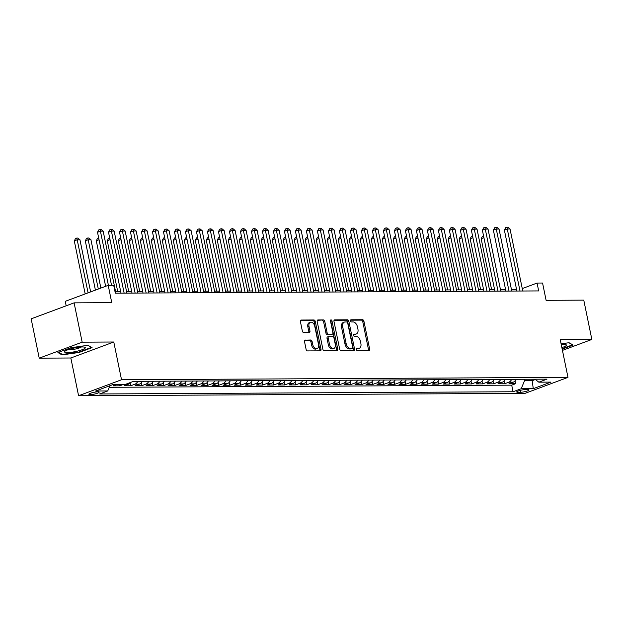 <?xml version="1.0" encoding="UTF-8"?>
<svg xmlns="http://www.w3.org/2000/svg" width="623" height="623" viewBox="0 0 623 623"><rect width="100%" height="100%" fill="white"/><g stroke="black" fill="none" stroke-linecap="round" stroke-linejoin="round"><path stroke-width="0.93" d="M356.418 349.573A1.121 0.732 69.6 0 0 357.4 350.656L368.863 350.593A1.604 1.044 69.6 0 0 369.104 350.547A1.604 1.044 69.6 0 0 369.626 349.044L363.925 321.25A1.604 1.044 69.6 0 0 362.531 319.716L351.061 319.77A1.121 0.732 69.6 0 0 350.889 319.801A1.121 0.732 69.6 0 0 350.523 320.861A1.121 0.732 69.6 0 0 351.504 321.935L352.984 321.927A5.124 3.333 69.6 0 1 357.454 326.849L357.929 329.162A5.124 3.333 69.6 0 1 356.263 333.983A5.124 3.333 69.6 0 1 355.492 334.123L354.004 334.13A1.121 0.732 69.6 0 0 353.841 334.162A1.121 0.732 69.6 0 0 353.475 335.221A1.121 0.732 69.6 0 0 354.448 336.295L355.935 336.288A5.124 3.333 69.6 0 1 360.406 341.209L360.881 343.522A5.124 3.333 69.6 0 1 359.214 348.343A5.124 3.333 69.6 0 1 358.435 348.483L356.956 348.491A1.121 0.732 69.6 0 0 356.784 348.522A1.121 0.732 69.6 0 0 356.418 349.573M90.288 394.616A5.218 0.919 168.4 0 0 95.981 393.705A5.218 0.919 168.4 0 0 99.112 392.186A5.218 0.919 168.4 0 0 97.71 391.851A5.218 0.919 168.4 0 0 92.017 392.763A5.218 0.919 168.4 0 0 88.887 394.281A5.218 0.919 168.4 0 0 90.288 394.616M305.27 340.033A1.604 1.044 69.6 0 0 305.029 340.08A1.604 1.044 69.6 0 0 304.507 341.583L306.111 349.378A1.604 1.044 69.6 0 0 307.505 350.92L320.238 350.85A1.604 1.044 69.6 0 0 320.479 350.811A1.604 1.044 69.6 0 0 321.001 349.301L315.3 321.507A1.604 1.044 69.6 0 0 313.899 319.973L301.166 320.043A1.604 1.044 69.6 0 0 300.925 320.082A1.604 1.044 69.6 0 0 300.403 321.593L302.334 331.008A1.604 1.044 69.6 0 0 303.736 332.55L309.187 332.518A1.604 1.044 69.6 0 0 309.429 332.472A1.604 1.044 69.6 0 0 309.942 330.969L308.985 326.296A4.283 2.788 69.6 0 1 310.379 322.27A4.283 2.788 69.6 0 1 314.763 326.265L318.517 344.566A4.283 2.788 69.6 0 1 317.123 348.592A4.283 2.788 69.6 0 1 312.746 344.597L312.115 341.544A1.604 1.044 69.6 0 0 310.721 340.002L304.818 340.205M562.444 350.399L591.85 339.457L583.774 300.13L546.114 300.333L542.563 283.029L537.065 283.06L538.677 290.925L115.317 293.184L113.705 285.326L108.207 285.35L65.259 301.337L66.178 305.8M82.166 342.175L39.226 358.163L70.835 357.991L113.783 342.011L82.166 342.175L74.098 302.856L111.758 302.653L108.207 285.35M113.783 342.011L121.532 379.757L567.981 377.374L525.041 393.354L78.584 395.745L121.532 379.757M591.85 339.457L560.233 339.621L567.981 377.374M339.675 349.199A1.604 1.044 69.6 0 0 341.069 350.741L353.809 350.671A1.604 1.044 69.6 0 0 354.051 350.632A1.604 1.044 69.6 0 0 354.573 349.121L348.864 321.328A1.604 1.044 69.6 0 0 347.47 319.794L334.738 319.864A1.604 1.044 69.6 0 0 334.489 319.903A1.604 1.044 69.6 0 0 333.975 321.413L339.675 349.199M337.027 350.765L324.287 350.827A1.604 1.044 69.6 0 1 322.893 349.293L317.185 321.499A1.604 1.044 69.6 0 1 317.707 319.996A1.604 1.044 69.6 0 1 317.948 319.949L323.399 319.918A1.604 1.044 69.6 0 1 324.793 321.46L327.114 332.729A1.604 1.044 69.6 0 0 328.508 334.271L332.121 334.247A1.604 1.044 69.6 0 0 332.363 334.208A1.604 1.044 69.6 0 0 332.884 332.698L330.478 320.97A1.121 0.732 69.6 0 1 330.844 319.911A1.121 0.732 69.6 0 1 331.989 320.954L337.791 349.215A1.604 1.044 69.6 0 1 337.269 350.718A1.604 1.044 69.6 0 1 337.027 350.765M39.226 358.163L31.15 318.836L74.098 302.856M116.984 384.422L113.137 385.855L119.733 385.824L119.445 384.414M125.76 384.235L128.369 384.22L124.133 385.801L130.729 385.762L130.152 382.966M137.776 381.331A6.526 4.82 89.7 0 1 134.965 384.189L139.365 384.165L135.129 385.738L141.725 385.707L141.148 382.904M148.772 381.276A6.526 4.82 89.7 0 1 145.961 384.126L150.361 384.103L146.125 385.684L152.721 385.645L152.144 382.849M159.768 381.214A6.526 4.82 89.7 0 1 156.957 384.072L161.357 384.048L157.121 385.621L163.717 385.59L163.148 382.787M170.764 381.159A6.526 4.82 89.7 0 1 167.953 384.009L172.353 383.986L168.117 385.567L174.713 385.528L174.144 382.732M181.768 381.097A6.526 4.82 89.7 0 1 178.949 383.955L183.349 383.932L179.113 385.505L185.709 385.473L185.14 382.67M192.764 381.042A6.526 4.82 89.7 0 1 189.945 383.893L194.345 383.869L190.108 385.45L196.704 385.411L196.136 382.615M203.76 380.98A6.526 4.82 89.7 0 1 200.941 383.838L205.341 383.815L201.104 385.388L207.7 385.349L207.132 382.553M214.756 380.926A6.526 4.82 89.7 0 1 211.945 383.776L216.337 383.752L212.1 385.326L218.704 385.294L218.128 382.499M225.752 380.863A6.526 4.82 89.7 0 1 222.941 383.713L227.333 383.69L223.096 385.271L229.7 385.232L229.124 382.436M236.748 380.809A6.526 4.82 89.7 0 1 233.936 383.659L238.329 383.636L234.092 385.209L240.696 385.178L240.12 382.374M247.744 380.746A6.526 4.82 89.7 0 1 244.932 383.597L249.332 383.573L245.088 385.154L251.692 385.115L251.116 382.32M258.74 380.684A6.526 4.82 89.7 0 1 255.928 383.542L260.328 383.519L256.092 385.092L262.688 385.061L262.112 382.257M269.736 380.63A6.526 4.82 89.7 0 1 266.924 383.48L271.324 383.457L267.088 385.037L273.684 384.998L273.108 382.203M280.732 380.567A6.526 4.82 89.7 0 1 277.92 383.425L282.32 383.402L278.084 384.975L284.68 384.944L284.104 382.14M291.728 380.513A6.526 4.82 89.7 0 1 288.916 383.363L293.316 383.34L289.08 384.921L295.676 384.882L295.1 382.086M302.723 380.451A6.526 4.82 89.7 0 1 299.912 383.309L304.312 383.285L300.076 384.858L306.672 384.827L306.095 382.024M313.719 380.396A6.526 4.82 89.7 0 1 310.908 383.246L315.308 383.223L311.072 384.804L317.668 384.765L317.091 381.969M324.715 380.334A6.526 4.82 89.7 0 1 321.904 383.192L326.304 383.168L322.068 384.741L328.664 384.703L328.087 381.907M335.711 380.279A6.526 4.82 89.7 0 1 332.9 383.129L337.3 383.106L333.064 384.679L339.66 384.648L339.083 381.844M346.707 380.217A6.526 4.82 89.7 0 1 343.896 383.067L348.296 383.044L344.06 384.625L350.656 384.586L350.079 381.79M357.703 380.155A6.526 4.82 89.7 0 1 354.892 383.013L359.292 382.989L355.055 384.562L361.651 384.531L361.075 381.728M368.699 380.1A6.526 4.82 89.7 0 1 365.888 382.95L370.288 382.927L366.051 384.508L372.647 384.469L372.071 381.673M379.695 380.038A6.526 4.82 89.7 0 1 376.884 382.896L381.284 382.872L377.047 384.446L383.643 384.414L383.075 381.611M390.699 379.983A6.526 4.82 89.7 0 1 387.88 382.834L392.28 382.81L388.043 384.391L394.639 384.352L394.071 381.556M401.695 379.921A6.526 4.82 89.7 0 1 398.876 382.779L403.276 382.756L399.039 384.329L405.635 384.298L405.067 381.494M412.691 379.866A6.526 4.82 89.7 0 1 409.872 382.717L414.272 382.693L410.035 384.274L416.631 384.235L416.063 381.44M423.687 379.804A6.526 4.82 89.7 0 1 420.875 382.662L425.268 382.639L421.031 384.212L427.635 384.181L427.059 381.377M434.683 379.75A6.526 4.82 89.7 0 1 431.871 382.6L436.264 382.577L432.027 384.157L438.631 384.118L438.055 381.323M445.679 379.687A6.526 4.82 89.7 0 1 442.867 382.545L447.259 382.522L443.023 384.095L449.627 384.056L449.051 381.26M456.675 379.633A6.526 4.82 89.7 0 1 453.863 382.483L458.255 382.46L454.019 384.033L460.623 384.002L460.047 381.198M467.671 379.571A6.526 4.82 89.7 0 1 464.859 382.421L469.259 382.397L465.015 383.978L471.619 383.939L471.043 381.144M478.666 379.508A6.526 4.82 89.7 0 1 475.855 382.366L480.255 382.343L476.019 383.916L482.615 383.885L482.038 381.081M489.662 379.454A6.526 4.82 89.7 0 1 486.851 382.304L491.251 382.281L487.015 383.861L493.611 383.823L493.034 381.027M500.658 379.391A6.526 4.82 89.7 0 1 497.847 382.249L502.247 382.226L498.011 383.799L504.607 383.768L508.843 382.187A6.526 4.82 -90.3 0 0 511.654 379.337M504.03 380.965L504.607 383.768M527.665 389.593L525.244 389.609A5.054 0.888 168.4 0 0 519.73 390.489A5.054 0.888 168.4 0 0 516.693 391.968A5.054 0.888 168.4 0 0 518.048 392.288L520.47 392.272A5.054 0.888 168.4 0 0 525.983 391.392A5.054 0.888 168.4 0 0 529.02 389.92A5.054 0.888 168.4 0 0 527.665 389.593M109.928 385.692L107.732 390.948L99.61 393.97L513.072 391.758L521.194 388.736L524.543 380.715L524.247 379.267M107.732 390.948L95.638 391.01L113.277 384.446L125.379 384.383L133.501 381.354L546.963 379.15L538.84 382.172L550.934 382.109L533.288 388.674L521.194 388.736M109.251 387.304L511.717 385.154L515.603 383.706L509.007 383.745L513.243 382.164A6.526 4.82 -90.3 0 0 516.054 379.314M497.847 382.249L493.611 383.823M486.851 382.304L482.615 383.885M475.855 382.366L471.619 383.939M464.859 382.421L460.623 384.002M453.863 382.483L449.627 384.056M442.867 382.545L438.631 384.118M431.871 382.6L427.635 384.181M420.875 382.662L416.631 384.235M409.872 382.717L405.635 384.298M398.876 382.779L394.639 384.352M387.88 382.834L383.643 384.414M376.884 382.896L372.647 384.469M365.888 382.95L361.651 384.531M354.892 383.013L350.656 384.586M343.896 383.067L339.66 384.648M332.9 383.129L328.664 384.703M321.904 383.192L317.668 384.765M310.908 383.246L306.672 384.827M299.912 383.309L295.676 384.882M288.916 383.363L284.68 384.944M277.92 383.425L273.684 384.998M266.924 383.48L262.688 385.061M255.928 383.542L251.692 385.115M244.932 383.597L240.696 385.178M233.936 383.659L229.7 385.232M222.941 383.713L218.704 385.294M211.945 383.776L207.7 385.349M200.941 383.838L196.704 385.411M189.945 383.893L185.709 385.473M178.949 383.955L174.713 385.528M167.953 384.009L163.717 385.59M156.957 384.072L152.721 385.645M145.961 384.126L141.725 385.707M134.965 384.189L130.729 385.762M123.58 384.391L119.733 385.824M524.543 380.715L532.244 380.676L535.375 379.508M531.949 379.228L533.288 388.674M70.835 357.991L78.584 395.745M516.584 289.555L511.46 289.586M505.588 289.617L500.464 289.64M494.592 289.672L489.468 289.703M483.596 289.734L478.472 289.757M472.6 289.788L467.476 289.82M461.604 289.851L456.48 289.874M450.608 289.905L445.476 289.936M439.612 289.968L434.48 289.991M428.616 290.022L423.484 290.053M417.62 290.084L412.488 290.116M406.624 290.147L401.492 290.17M395.628 290.201L390.496 290.232M384.632 290.263L379.5 290.287M373.629 290.318L368.505 290.349M362.633 290.38L357.509 290.404M351.637 290.435L346.513 290.466M340.641 290.497L335.517 290.52M329.645 290.552L324.521 290.583M318.649 290.614L313.525 290.637M307.653 290.668L302.529 290.7M296.657 290.731L291.533 290.762M285.661 290.793L280.537 290.816M274.665 290.848L269.541 290.879M263.669 290.91L258.545 290.933M252.673 290.964L247.549 290.996M241.677 291.027L236.545 291.05M230.681 291.081L225.549 291.112M219.685 291.143L214.553 291.167M208.689 291.198L203.557 291.229M197.693 291.26L192.562 291.284M186.698 291.323L181.566 291.346M175.702 291.377L170.57 291.408M164.706 291.439L159.574 291.463M153.702 291.494L148.578 291.525M142.706 291.556L137.582 291.58M131.71 291.611L126.586 291.642M120.714 291.673L115.59 291.696M537.065 283.06L522.261 288.574M515.026 380.91L515.603 383.706M511.717 385.154L513.072 391.758M534.986 379.212L538.84 382.172M502.247 382.226A6.526 4.82 -90.3 0 0 505.058 379.368M491.251 382.281A6.526 4.82 -90.3 0 0 494.062 379.43M480.255 382.343A6.526 4.82 -90.3 0 0 483.066 379.485M469.259 382.397A6.526 4.82 -90.3 0 0 472.07 379.547M458.255 382.46A6.526 4.82 -90.3 0 0 461.075 379.609M447.259 382.522A6.526 4.82 -90.3 0 0 450.079 379.664M436.264 382.577A6.526 4.82 -90.3 0 0 439.083 379.726M425.268 382.639A6.526 4.82 -90.3 0 0 428.079 379.781M414.272 382.693A6.526 4.82 -90.3 0 0 417.083 379.843M403.276 382.756A6.526 4.82 -90.3 0 0 406.087 379.898M392.28 382.81A6.526 4.82 -90.3 0 0 395.091 379.96M381.284 382.872A6.526 4.82 -90.3 0 0 384.095 380.014M370.288 382.927A6.526 4.82 -90.3 0 0 373.099 380.077M359.292 382.989A6.526 4.82 -90.3 0 0 362.103 380.131M348.296 383.044A6.526 4.82 -90.3 0 0 351.107 380.194M337.3 383.106A6.526 4.82 -90.3 0 0 340.111 380.256M326.304 383.168A6.526 4.82 -90.3 0 0 329.115 380.31M315.308 383.223A6.526 4.82 -90.3 0 0 318.119 380.373M304.312 383.285A6.526 4.82 -90.3 0 0 307.123 380.427M293.316 383.34A6.526 4.82 -90.3 0 0 296.127 380.489M282.32 383.402A6.526 4.82 -90.3 0 0 285.132 380.544M271.324 383.457A6.526 4.82 -90.3 0 0 274.136 380.606M260.328 383.519A6.526 4.82 -90.3 0 0 263.14 380.661M249.332 383.573A6.526 4.82 -90.3 0 0 252.144 380.723M238.329 383.636A6.526 4.82 -90.3 0 0 241.148 380.778M227.333 383.69A6.526 4.82 -90.3 0 0 230.152 380.84M216.337 383.752A6.526 4.82 -90.3 0 0 219.156 380.902M205.341 383.815A6.526 4.82 -90.3 0 0 208.152 380.957M194.345 383.869A6.526 4.82 -90.3 0 0 197.156 381.019M183.349 383.932A6.526 4.82 -90.3 0 0 186.16 381.074M172.353 383.986A6.526 4.82 -90.3 0 0 175.164 381.136M161.357 384.048A6.526 4.82 -90.3 0 0 164.168 381.19M150.361 384.103A6.526 4.82 -90.3 0 0 153.172 381.253M139.365 384.165A6.526 4.82 -90.3 0 0 142.176 381.307M128.369 384.22A6.526 4.82 -90.3 0 0 130.565 382.452M562.187 349.145L573.16 345.056L569.017 342.712L561.105 343.849M57.916 352.556L62.059 354.908L79.137 352.447L92.072 347.634L87.921 345.282L70.843 347.743L57.916 352.556M79.051 352.018L79.137 352.447M61.903 354.168L62.059 354.908M356.442 348.919L357.275 348.919A5.124 3.333 69.6 0 0 358.054 348.779L359.214 348.343M356.263 333.983L355.102 334.419A5.124 3.333 69.6 0 1 354.331 334.559L353.49 334.559M368.364 350.593A1.604 1.044 69.6 0 0 368.466 349.472L362.765 321.686A1.604 1.044 69.6 0 0 361.363 320.144L350.547 320.199M353.303 350.671A1.604 1.044 69.6 0 0 353.412 349.558L347.704 321.764A1.604 1.044 69.6 0 0 346.31 320.222L334.076 320.292M352.182 348.514A1.121 0.732 69.6 0 0 352.345 348.483A1.121 0.732 69.6 0 0 352.711 347.432L347.704 323.041A1.121 0.732 69.6 0 0 346.731 321.959L345.165 321.966A5.124 3.333 69.6 0 0 344.387 322.107A5.124 3.333 69.6 0 0 342.72 326.927L346.147 343.6A5.124 3.333 69.6 0 0 350.617 348.522L352.182 348.514L351.014 348.95A1.121 0.732 69.6 0 0 351.185 348.919A1.121 0.732 69.6 0 0 351.333 348.833M344.387 322.107L343.226 322.543A5.124 3.333 69.6 0 0 341.56 327.363L342.72 326.927M351.014 348.95L349.448 348.958A5.124 3.333 69.6 0 1 344.986 344.036L341.56 327.363M317.294 320.378L323.399 319.918M331.413 334.512A1.604 1.044 69.6 0 1 331.202 334.637A1.604 1.044 69.6 0 1 330.961 334.683L327.348 334.699A1.604 1.044 69.6 0 1 325.954 333.165L323.633 321.889A1.604 1.044 69.6 0 0 322.239 320.354M336.521 350.765A1.604 1.044 69.6 0 0 336.63 349.643L330.829 321.39A1.121 0.732 69.6 0 0 330.447 320.619M329.512 344.426A4.283 2.788 69.6 0 0 333.889 348.428A4.283 2.788 69.6 0 0 335.283 344.394L333.959 337.946A1.604 1.044 69.6 0 0 332.565 336.412L328.952 336.428A1.604 1.044 69.6 0 0 328.71 336.475A1.604 1.044 69.6 0 0 328.189 337.978L329.512 344.426L328.352 344.862A4.283 2.788 69.6 0 0 332.729 348.857L333.889 348.428M327.791 336.864A1.604 1.044 69.6 0 0 327.55 336.903A1.604 1.044 69.6 0 0 327.028 338.414L328.189 337.978M328.352 344.862L327.028 338.414M317.123 348.592L315.962 349.02A4.283 2.788 69.6 0 1 311.586 345.025L310.955 341.972A1.604 1.044 69.6 0 0 309.561 340.438L304.616 340.462M310.379 322.27L309.218 322.698A4.283 2.788 69.6 0 0 307.824 326.732L308.985 326.296M308.681 332.518A1.604 1.044 69.6 0 0 308.782 331.397L307.824 326.732M319.739 350.85A1.604 1.044 69.6 0 0 319.84 349.737L314.14 321.943A1.604 1.044 69.6 0 0 312.738 320.401L300.512 320.471M515.976 379.469L516.895 379.306M483.923 237.682L481.158 238.71L491.625 289.687M481.158 238.71L482.436 236.335L483.557 235.915M520.01 291.027L507.278 228.991L510.027 228.976L522.759 291.011M516.888 291.042L504.373 230.066L507.278 228.991L506.81 227.263L507.909 227.255L510.027 228.976M504.373 230.066L505.65 227.691L506.81 227.263M561.876 347.618A10.607 1.869 168.4 0 0 565.777 344.612A10.607 1.869 168.4 0 0 563.558 344.402A10.607 1.869 168.4 0 0 561.245 344.527M561.339 344.994A7.258 1.277 168.4 0 0 562.351 344.441M568.877 342.728L572.56 344.823L562.102 348.716M77.345 351.154A10.607 1.869 168.4 0 0 84.689 347.19A10.607 1.869 168.4 0 0 72.509 348.405A10.607 1.869 168.4 0 0 64.932 351.24A10.607 1.869 168.4 0 0 77.345 351.154M68.008 349.729A7.258 1.277 168.4 0 0 76.201 348.857A7.258 1.277 168.4 0 0 81.263 347.011M87.788 345.298L91.472 347.393L78.942 352.057L62.393 354.44L58.609 352.299M504.98 379.532L505.899 379.368M472.927 237.737L470.163 238.765L480.629 289.75M470.163 238.765L471.44 236.39L472.561 235.977M493.984 379.586L494.903 379.423M461.923 237.799L459.167 238.827L469.633 289.804M459.167 238.827L460.444 236.452L461.565 236.031M482.989 379.648L483.907 379.485M450.927 237.854L448.171 238.882L458.637 289.866M448.171 238.882L449.448 236.514L450.569 236.094M471.993 379.703L472.912 379.539M439.931 237.916L437.175 238.944L447.641 289.921M437.175 238.944L438.452 236.569L439.573 236.148M509.014 291.081L496.282 229.046L499.031 229.03L511.763 291.066M505.892 291.097L493.377 230.128L496.282 229.046L495.815 227.325L496.913 227.317L499.031 229.03M493.377 230.128L494.654 227.753L495.815 227.325M498.018 291.143L485.286 229.108L488.035 229.093L500.767 291.128M494.896 291.159L482.381 230.183L485.286 229.108L484.819 227.379L485.917 227.372L488.035 229.093M482.381 230.183L483.658 227.816L484.819 227.379M487.022 291.198L474.29 229.163L477.039 229.147L489.771 291.182M483.9 291.214L471.385 230.245L474.29 229.163L473.823 227.442L474.921 227.434L477.039 229.147M471.385 230.245L472.662 227.87L473.823 227.442M476.027 291.26L463.294 229.225L466.043 229.209L478.776 291.245M472.904 291.276L460.389 230.3L463.294 229.225L462.827 227.496L463.925 227.488L466.043 229.209M460.389 230.3L461.666 227.932L462.827 227.496M460.997 379.765L461.916 379.602M428.935 237.97L426.179 238.998L436.645 289.983M426.179 238.998L427.456 236.631L428.577 236.21M465.031 291.315L452.298 229.28L455.047 229.264L467.78 291.307M461.908 291.338L449.393 230.362L452.298 229.28L451.831 227.559L452.929 227.551L455.047 229.264M449.393 230.362L450.67 227.987L451.831 227.559M450.001 379.82L450.92 379.664M417.94 238.033L415.183 239.061L425.649 290.045M415.183 239.061L416.46 236.685L417.581 236.265M454.035 291.377L441.294 229.342L444.043 229.326L456.784 291.362M450.912 291.393L438.397 230.424L441.294 229.342L440.835 227.613L441.933 227.613L444.043 229.326M438.397 230.424L439.674 228.049L440.835 227.613M439.005 379.882L439.924 379.719M406.944 238.095L404.187 239.115L414.653 290.1M404.187 239.115L405.464 236.748L406.585 236.327M443.039 291.439L430.298 229.396L433.047 229.389L445.788 291.424M439.916 291.455L427.401 230.479L430.298 229.396L429.839 227.675L430.937 227.668L433.047 229.389M427.401 230.479L428.679 228.104L429.839 227.675M428.009 379.937L428.928 379.781M395.948 238.15L393.191 239.177L403.657 290.162M393.191 239.177L394.46 236.802L395.589 236.39M432.043 291.494L419.302 229.459L422.051 229.443L434.792 291.478M428.92 291.509L416.405 230.541L419.302 229.459L418.843 227.73L419.941 227.73L422.051 229.443M416.405 230.541L417.683 228.166L418.843 227.73M417.013 379.999L417.932 379.835M384.952 238.212L382.195 239.24L392.654 290.217M382.195 239.24L383.464 236.865L384.593 236.444M406.017 380.061L406.936 379.898M373.956 238.266L371.199 239.294L381.658 290.279M371.199 239.294L372.468 236.919L373.598 236.506M395.021 380.116L395.94 379.952M362.96 238.329L360.203 239.357L370.662 290.334M360.203 239.357L361.472 236.981L362.602 236.561M384.025 380.178L384.944 380.014M351.964 238.383L349.199 239.411L359.666 290.396M349.199 239.411L350.476 237.036L351.598 236.623M373.029 380.232L373.948 380.069M340.968 238.445L338.203 239.473L348.67 290.45M338.203 239.473L339.48 237.098L340.602 236.678M362.033 380.295L362.952 380.131M329.972 238.5L327.207 239.528L337.674 290.513M327.207 239.528L328.485 237.161L329.606 236.74M351.037 380.349L351.956 380.186M318.976 238.562L316.211 239.59L326.678 290.567M316.211 239.59L317.489 237.215L318.61 236.795M340.041 380.412L340.96 380.248M307.98 238.617L305.215 239.645L315.682 290.63M305.215 239.645L306.493 237.277L307.614 236.857M329.037 380.466L329.964 380.31M296.984 238.679L294.22 239.707L304.686 290.692M294.22 239.707L295.497 237.332L296.618 236.919M318.041 380.528L318.968 380.365M285.988 238.741L283.224 239.762L293.69 290.746M283.224 239.762L284.501 237.394L285.622 236.974M307.046 380.583L307.972 380.427M274.992 238.796L272.228 239.824L282.694 290.809M272.228 239.824L273.505 237.449L274.626 237.036M296.05 380.645L296.969 380.482M263.996 238.858L261.232 239.886L271.698 290.863M261.232 239.886L262.509 237.511L263.63 237.09M421.047 291.556L408.306 229.513L411.055 229.505L423.796 291.541M417.924 291.572L405.409 230.596L408.306 229.513L407.847 227.792L408.945 227.784L411.055 229.505M405.409 230.596L406.679 228.22L407.847 227.792M410.043 291.611L397.31 229.576L400.059 229.56L412.792 291.595M406.928 291.626L394.414 230.658L397.31 229.576L396.843 227.847L397.949 227.847L400.059 229.56M394.414 230.658L395.683 228.283L396.843 227.847M399.047 291.673L386.315 229.638L389.064 229.622L401.796 291.657M395.932 291.689L383.418 230.712L386.315 229.638L385.847 227.909L386.953 227.901L389.064 229.622M383.418 230.712L384.687 228.345L385.847 227.909M388.051 291.728L375.319 229.692L378.068 229.677L390.8 291.712M384.936 291.743L372.422 230.775L375.319 229.692L374.851 227.971L375.957 227.963L378.068 229.677M372.422 230.775L373.691 228.4L374.851 227.971M377.055 291.79L364.323 229.755L367.072 229.739L379.804 291.774M373.94 291.805L361.418 230.829L364.323 229.755L363.855 228.026L364.961 228.018L367.072 229.739M361.418 230.829L362.695 228.462L363.855 228.026M366.059 291.844L353.327 229.809L356.076 229.794L368.808 291.829M362.944 291.86L350.422 230.892L353.327 229.809L352.859 228.088L353.957 228.08L356.076 229.794M350.422 230.892L351.699 228.516L352.859 228.088M355.063 291.907L342.331 229.871L345.08 229.856L357.812 291.891M351.948 291.922L339.426 230.946L342.331 229.871L341.863 228.143L342.962 228.135L345.08 229.856M339.426 230.946L340.703 228.579L341.863 228.143M344.067 291.961L331.335 229.926L334.084 229.91L346.816 291.953M340.945 291.985L328.43 231.008L331.335 229.926L330.868 228.205L331.966 228.197L334.084 229.91M328.43 231.008L329.707 228.633L330.868 228.205M333.071 292.023L320.339 229.988L323.088 229.973L335.82 292.008M329.949 292.039L317.434 231.071L320.339 229.988L319.872 228.259L320.97 228.259L323.088 229.973M317.434 231.071L318.711 228.696L319.872 228.259M322.075 292.086L309.343 230.043L312.092 230.035L324.824 292.07M318.953 292.101L306.438 231.125L309.343 230.043L308.876 228.322L309.974 228.314L312.092 230.035M306.438 231.125L307.715 228.75L308.876 228.322M311.079 292.14L298.347 230.105L301.096 230.089L313.828 292.125M307.957 292.156L295.442 231.188L298.347 230.105L297.88 228.376L298.978 228.376L301.096 230.089M295.442 231.188L296.719 228.812L297.88 228.376M300.084 292.203L287.351 230.167L290.1 230.152L302.833 292.187M296.961 292.218L284.446 231.242L287.351 230.167L286.884 228.439L287.982 228.431L290.1 230.152M284.446 231.242L285.723 228.867L286.884 228.439M285.054 380.708L285.973 380.544M252.993 238.913L250.236 239.941L260.702 290.925M250.236 239.941L251.513 237.565L252.634 237.153M274.058 380.762L274.977 380.598M241.997 238.975L239.24 240.003L249.706 290.98M239.24 240.003L240.517 237.628L241.638 237.207M263.062 380.824L263.981 380.661M231.001 239.03L228.244 240.057L238.71 291.042M228.244 240.057L229.521 237.682L230.642 237.27M252.066 380.879L252.985 380.715M220.005 239.092L217.248 240.12L227.714 291.097M217.248 240.12L218.525 237.745L219.646 237.324M289.088 292.257L276.355 230.222L279.104 230.206L291.837 292.242M285.965 292.273L273.45 231.304L276.355 230.222L275.888 228.501L276.986 228.493L279.104 230.206M273.45 231.304L274.727 228.929L275.888 228.501M278.092 292.319L265.359 230.284L268.108 230.269L280.841 292.304M274.969 292.335L262.454 231.359L265.359 230.284L264.892 228.555L265.99 228.548L268.108 230.269M262.454 231.359L263.731 228.991L264.892 228.555M267.096 292.374L254.363 230.339L257.112 230.323L269.845 292.358M263.973 292.389L251.458 231.421L254.363 230.339L253.896 228.618L254.994 228.61L257.112 230.323M251.458 231.421L252.736 229.046L253.896 228.618M256.1 292.436L243.367 230.401L246.116 230.385L258.849 292.421M252.977 292.452L240.462 231.476L243.367 230.401L242.9 228.672L243.998 228.664L246.116 230.385M240.462 231.476L241.74 229.108L242.9 228.672M241.07 380.941L241.989 380.778M209.009 239.146L206.252 240.174L216.718 291.159M206.252 240.174L207.529 237.807L208.65 237.386M245.104 292.491L232.363 230.455L235.112 230.44L247.853 292.475M241.981 292.506L229.466 231.538L232.363 230.455L231.904 228.734L233.002 228.727L235.112 230.44M229.466 231.538L230.744 229.163L231.904 228.734M230.074 380.996L230.993 380.832M198.013 239.209L195.256 240.237L205.722 291.214M195.256 240.237L196.533 237.861L197.655 237.441M234.108 292.553L221.367 230.518L224.116 230.502L236.857 292.537M230.985 292.569L218.471 231.592L221.367 230.518L220.908 228.789L222.006 228.781L224.116 230.502M218.471 231.592L219.748 229.225L220.908 228.789M219.078 381.058L219.997 380.894M187.017 239.263L184.26 240.291L194.726 291.276M184.26 240.291L185.537 237.924L186.659 237.503M223.112 292.608L210.372 230.572L213.121 230.557L225.861 292.6M219.989 292.631L207.475 231.655L210.372 230.572L209.912 228.851L211.01 228.843L213.121 230.557M207.475 231.655L208.752 229.28L209.912 228.851M208.082 381.112L209.001 380.957M176.021 239.325L173.264 240.353L183.723 291.338M173.264 240.353L174.533 237.978L175.663 237.565M212.116 292.67L199.376 230.635L202.125 230.619L214.865 292.654M208.993 292.685L196.479 231.717L199.376 230.635L198.916 228.906L200.014 228.906L202.125 230.619M196.479 231.717L197.748 229.342L198.916 228.906M197.086 381.175L198.005 381.011M165.025 239.388L162.268 240.408L172.727 291.393M162.268 240.408L163.538 238.041L164.667 237.62M201.112 292.732L188.38 230.689L191.129 230.681L203.861 292.717M197.997 292.748L185.483 231.772L188.38 230.689L187.912 228.968L189.018 228.96L191.129 230.681M185.483 231.772L186.752 229.396L187.912 228.968M186.09 381.229L187.009 381.074M154.029 239.442L151.272 240.47L161.731 291.455M151.272 240.47L152.542 238.095L153.671 237.682M190.116 292.787L177.384 230.751L180.133 230.736L192.865 292.771M187.001 292.802L174.487 231.834L177.384 230.751L176.916 229.023L178.022 229.023L180.133 230.736M174.487 231.834L175.756 229.459L176.916 229.023M175.094 381.292L176.013 381.128M143.033 239.505L140.276 240.533L150.735 291.509M140.276 240.533L141.546 238.157L142.667 237.737M179.12 292.849L166.388 230.814L169.137 230.798L181.869 292.833M176.005 292.865L163.491 231.888L166.388 230.814L165.92 229.085L167.026 229.077L169.137 230.798M163.491 231.888L164.76 229.513L165.92 229.085M164.098 381.354L165.017 381.19M132.037 239.559L129.273 240.587L139.739 291.572M129.273 240.587L130.55 238.212L131.671 237.799M168.124 292.903L155.392 230.868L158.141 230.853L170.873 292.888M165.009 292.919L152.487 231.951L155.392 230.868L154.925 229.147L156.03 229.139L158.141 230.853M152.487 231.951L153.764 229.576L154.925 229.147M153.102 381.408L154.021 381.245M121.041 239.621L118.277 240.649L128.743 291.626M118.277 240.649L119.554 238.274L120.675 237.854M157.128 292.966L144.396 230.931L147.145 230.915L159.877 292.95M154.013 292.981L141.491 232.005L144.396 230.931L143.929 229.202L145.027 229.194L147.145 230.915M141.491 232.005L142.768 229.638L143.929 229.202M142.106 381.471L143.025 381.307M110.045 239.676L107.281 240.704L117.747 291.689M107.281 240.704L108.558 238.329L109.679 237.916M146.132 293.02L133.4 230.985L136.149 230.969L148.881 293.005M143.017 293.036L130.495 232.068L133.4 230.985L132.933 229.264L134.031 229.256L136.149 230.969M130.495 232.068L131.772 229.692L132.933 229.264M99.049 239.738L96.285 240.766L105.637 286.307M96.285 240.766L97.562 238.391L98.683 237.97M135.136 293.083L122.404 231.047L125.153 231.032L137.885 293.067M132.021 293.098L119.499 232.122L122.404 231.047L121.937 229.319L123.035 229.311L125.153 231.032M119.499 232.122L120.776 229.755L121.937 229.319M100.864 288.083L90.942 239.73L88.193 239.746L85.289 240.821L95.412 290.116M85.289 240.821L86.566 238.453L87.726 238.017L88.193 239.746L98.309 289.033M87.726 238.017L88.824 238.009L90.942 239.73M124.141 293.137L111.408 231.102L114.157 231.086L126.89 293.122M121.018 293.16L108.503 232.184L111.408 231.102L110.941 229.381L112.039 229.373L114.157 231.086M108.503 232.184L109.78 229.809L110.941 229.381M90.639 291.891L79.946 239.785L77.197 239.8L74.293 240.883L85.18 293.924M74.293 240.883L75.57 238.508L76.73 238.079L77.197 239.8L88.084 292.841M76.73 238.079L77.828 238.072L79.946 239.785M111.533 285.334L100.412 231.164L103.161 231.149L115.894 293.184M108.41 285.35L97.507 232.239L100.412 231.164L99.945 229.435L101.043 229.435L103.161 231.149M97.507 232.239L98.784 229.871L99.945 229.435M508.843 382.187L513.243 382.164M520.08 390.395L520.47 392.272M517.814 391.135L518.048 392.288M357.275 348.919L358.435 348.483M354.331 334.559L355.492 334.123M361.363 320.144L362.531 319.716M362.765 321.686L363.925 321.25M368.466 349.472L369.626 349.044M334.278 320.027L334.738 319.864M346.31 320.222L347.47 319.794M347.704 321.764L348.864 321.328M353.412 349.558L354.573 349.121M344.986 344.036L346.147 343.6M349.448 348.958L350.617 348.522M317.496 320.121L317.948 319.949M323.633 321.889L324.793 321.46M325.954 333.165L327.114 332.729M327.348 334.699L328.508 334.271M330.961 334.683L332.121 334.247M330.829 321.39L331.989 320.954M336.63 349.643L337.791 349.215M309.561 340.438L310.721 340.002M310.955 341.972L312.115 341.544M311.586 345.025L312.746 344.597M308.782 331.397L309.942 330.969M300.714 320.206L301.166 320.043M312.738 320.401L313.899 319.973M314.14 321.943L315.3 321.507M319.84 349.737L321.001 349.301M351.185 348.919L352.345 348.483M331.202 334.637L332.363 334.208M327.55 336.903L328.71 336.475"/></g></svg>
